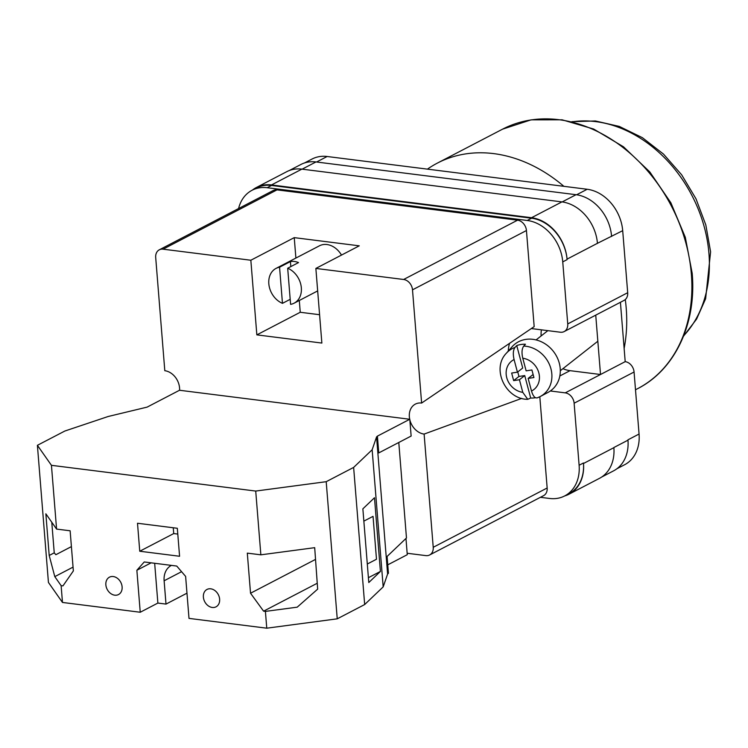 <?xml version="1.0" encoding="UTF-8"?>
<svg xmlns="http://www.w3.org/2000/svg" width="748" height="748" viewBox="0 0 748 748"><rect width="100%" height="100%" fill="white"/><g stroke="black" fill="none" stroke-linecap="round" stroke-linejoin="round"><path stroke-width="1.12" d="M550.35 390.98L565.245 392.859A9.799 7.658 -117.5 0 1 574.127 403.209L579.111 465.247A39.205 30.631 -117.5 0 1 564.703 495.924A39.205 30.631 -117.5 0 1 549.612 498.467L540.411 497.308M238.575 208.552A39.205 30.631 -117.5 0 1 252.085 190.254A39.205 30.631 -117.5 0 1 267.176 187.711L527.246 220.473A39.205 30.631 -117.5 0 1 562.748 261.884L567.741 323.921A9.799 7.658 -117.5 0 1 564.142 331.588A9.799 7.658 -117.5 0 1 560.364 332.224L531.304 328.559M595.735 315.142L600.513 374.505L625.197 361.649L620.419 302.295M627.946 439.833L627.974 440.179A39.205 30.631 62.5 0 0 627.946 439.833L639.063 434.036A39.205 30.631 62.5 0 1 624.655 464.714L616.913 468.753M304.529 162.952L312.038 159.043A39.205 30.631 62.5 0 1 327.128 156.5L587.189 189.263A39.205 30.631 62.5 0 1 622.701 230.674L627.694 292.711A9.799 7.658 62.5 0 1 624.094 300.378L564.142 331.588M625.197 361.649A9.799 7.658 62.5 0 1 634.07 372.008L639.063 434.036M267.176 187.711L271.524 185.448L531.585 218.21A39.205 30.631 -117.5 0 1 567.096 259.621L567.049 259.126A39.205 30.631 -117.5 0 0 531.538 217.715L561.926 201.895L301.865 169.132A39.205 30.631 -117.5 0 0 286.764 171.675L256.386 187.496A39.205 30.631 -117.5 0 0 252.431 190.067M256.386 187.496A39.205 30.631 -117.5 0 1 271.477 184.952L531.538 217.715M271.524 185.448A39.205 30.631 -117.5 0 0 256.424 187.991L252.085 190.254M579.111 465.247L583.459 462.984A39.205 30.631 -117.5 0 1 569.05 493.661L564.703 495.924A39.205 30.631 -117.5 0 0 569.088 494.166A39.205 30.631 -117.5 0 0 583.496 463.489L613.874 447.669A39.205 30.631 -117.5 0 0 613.865 447.528L613.874 447.669A39.205 30.631 -117.5 0 1 599.466 478.346L569.088 494.166M583.459 462.984L583.496 463.489M597.446 243.455A39.205 30.631 -117.5 0 0 597.437 243.306L622.701 230.674M302.099 169.17L315.983 161.942L576.044 194.704A39.205 30.631 -117.5 0 1 611.555 236.116A39.205 30.631 62.5 0 1 611.584 236.471M315.983 161.942A39.205 30.631 -117.5 0 0 300.883 164.485L289.102 170.619M601.682 477.046L613.566 470.857A39.205 30.631 -117.5 0 0 627.974 440.179L613.865 447.528M567.049 259.126L597.437 243.306A39.205 30.631 -117.5 0 0 561.926 201.895M541.374 329.831A31.855 24.89 -117.5 0 0 541.113 335.955M562.917 368.68A31.855 24.89 -117.5 0 0 570.032 370.662L600.513 374.505L565.245 392.859M515.017 347.409L516.746 345.557L522.721 368.016L517.429 372.177L514.082 359.554C512.819 354.094 513.137 350.045 515.017 347.409A27.826 24.254 -128.2 0 0 506.284 353.308C491.118 368.923 505.816 399.516 527.761 399.32L530.697 398.039A28.246 24.619 -128.2 0 0 535.157 397.786A28.246 24.619 -128.2 0 0 535.493 397.73M506.284 353.308L512.09 346.763A29.396 25.628 51.8 0 1 525.797 339.396A29.396 25.628 51.8 0 1 557.877 359.031A29.396 25.628 51.8 0 1 547.985 392.429L540.252 396.524A27.826 24.254 -128.2 0 0 550.463 367.193A27.826 24.254 -128.2 0 0 523.722 346.081C521.833 348.727 521.524 352.776 522.787 358.227L526.134 370.849L531.912 369.97L533.922 377.534L528.144 378.413L531.501 391.036C533.072 396.244 535.054 398.488 537.457 397.768A27.826 24.254 -128.2 0 0 540.252 396.524L537.176 397.889M523.722 346.081L525.451 344.239A28.246 24.619 -128.2 0 0 520.991 344.491A28.246 24.619 -128.2 0 0 516.746 345.557M527.761 399.32L522.796 392.354L519.439 379.741L513.661 380.62L511.651 373.046L517.429 372.177M530.697 398.039L524.731 375.58L518.953 376.459L513.661 380.62M518.953 376.459L517.747 371.924M524.731 375.58L519.439 379.741M533.118 374.505L528.144 378.413M210.758 588.816A9.799 7.658 62.5 0 1 219.201 596.848A9.799 7.658 62.5 0 1 216.032 606.834A9.799 7.658 62.5 0 1 212.254 607.47A9.799 7.658 62.5 0 1 203.811 599.438A9.799 7.658 62.5 0 1 206.981 589.452A9.799 7.658 62.5 0 1 210.758 588.816M113.228 576.53A9.799 7.658 62.5 0 1 121.681 584.562A9.799 7.658 62.5 0 1 118.511 594.548A9.799 7.658 62.5 0 1 114.734 595.184A9.799 7.658 62.5 0 1 106.291 587.152A9.799 7.658 62.5 0 1 109.46 577.166A9.799 7.658 62.5 0 1 113.228 576.53M181.577 571.687L164.121 580.775A19.598 15.315 62.5 0 1 171.329 565.432A19.598 15.315 62.5 0 1 171.414 565.385M177.323 528.275L179.576 556.26L139.754 551.239L137.501 523.254L177.323 528.275M151.143 562.833L136.865 570.266L144.242 561.963L176.743 566.058L185.626 576.409L189.001 618.39L266.765 628.189L265.409 611.397L263.595 611.172L250.533 593.229L247.308 553.127L260.856 554.829L255.723 491.062L326.203 481.693L337.236 618.83L364.669 604.543L383.182 586.881L387.604 574.043L388.436 573.258L387.081 556.465L406.473 537.971L398.787 442.489M326.203 481.693L353.636 467.416L372.149 449.754L376.571 436.916L377.403 436.131L409.792 419.263L179.511 390.26L147.122 407.118L108.18 416.496L64.833 431.035L37.4 445.312L51.444 465.321L255.723 491.062M51.444 465.321L56.577 529.088L70.134 530.79L73.36 570.911L62.954 585.89L61.13 585.665L62.477 602.449L140.241 612.247L136.865 570.266M265.409 611.397L297.208 607.17L317.666 589.134L314.693 547.676L260.856 554.829M266.765 628.189L337.236 618.83M367.305 564.02L376.487 559.233L373.037 516.354L363.855 521.132M368.399 577.69L380.414 571.444L368.792 582.533L362.864 508.836L374.486 497.747L380.414 571.444M73.061 567.124L54.791 576.633L61.13 585.665M54.791 576.633L49.2 555.465L45.852 513.801L56.577 529.088M37.4 445.312L48.433 582.44L62.477 602.449M154.668 563.281L157.875 603.066L140.241 612.247M387.754 564.852L407.267 554.689L405.968 538.457M186.972 593.173L166 604.094L157.875 603.066M409.792 419.263L411.138 436.056L378.75 452.923L377.403 436.131M376.571 436.916L387.604 574.043M353.636 467.416L364.669 604.543M372.149 449.754L383.182 586.881M71.406 546.61L55.857 554.707L54.239 552.847L49.2 555.465M51.771 522.244L54.239 552.847M164.121 580.775L166 604.094M173.256 527.761L173.723 533.567L177.79 534.081M173.723 533.567L139.754 551.239M317.246 583.244L263.595 611.172M315.534 559.392L250.533 593.229M427.417 169.142A146.271 114.285 62.5 0 1 437.374 163.101A146.271 114.285 62.5 0 1 563.88 186.327M625.291 299.555A146.271 114.285 62.5 0 1 626.207 308.129A146.271 114.285 62.5 0 1 624.131 348.428M287.69 268.233L290.598 304.361A19.598 15.315 62.5 0 0 294.132 303.174A19.598 15.315 62.5 0 0 301.033 285.558A19.598 15.315 62.5 0 0 287.69 268.233L298.536 262.585A19.598 15.315 -117.5 0 0 294.431 261.482A19.598 15.315 -117.5 0 0 290.411 261.566L290.813 266.606M341.49 255.087A19.598 15.315 -117.5 0 0 326.979 244.54A19.598 15.315 -117.5 0 0 319.433 245.811L276.031 268.401A19.598 15.315 62.5 0 1 279.565 267.214L290.411 261.566M290.187 299.322L282.464 303.342A19.598 15.315 62.5 0 1 269.121 286.017A19.598 15.315 62.5 0 1 276.031 268.401M163.073 249.178A9.799 7.658 -117.5 0 0 159.296 249.813L273.235 190.506A9.799 7.658 62.5 0 1 277.003 189.87L163.073 249.178L250.842 260.239L294.245 237.64L359.264 245.83L315.862 268.429L403.63 279.481L517.569 220.174A9.799 7.658 62.5 0 1 526.442 230.534L534.175 326.614L421.62 403.06L412.503 289.841A9.799 7.658 -117.5 0 0 403.63 279.481M277.003 189.87L517.569 220.174M250.842 260.239L256.844 334.87L321.864 343.061L315.862 268.429M159.296 249.813A9.799 7.658 -117.5 0 0 155.696 257.48L164.803 370.709A16.297 12.735 62.5 0 1 179.595 390.269M539.813 396.758L547.162 487.995A9.799 7.658 62.5 0 1 543.553 495.672L429.623 554.979A9.799 7.658 -117.5 0 1 425.846 555.614L407.155 553.258M429.623 554.979A9.799 7.658 -117.5 0 0 433.223 547.302L547.162 487.995M521.739 398.385L424.116 434.083L433.223 547.302M424.116 434.083A16.297 12.735 62.5 0 1 409.839 419.862M409.698 419.254A16.297 12.735 62.5 0 1 414.149 404.846A16.297 12.735 62.5 0 1 421.62 403.06M508.275 351.064A34.305 26.797 62.5 0 1 509.556 343.341M256.844 334.87L300.247 312.271L299.303 300.481M295.89 258.06L294.245 237.64M300.247 312.271L319.583 314.712M282.464 303.342L279.565 267.214M574.127 403.209L634.07 372.008M567.741 323.921L627.694 292.711M562.748 261.884L567.096 259.621M576.605 194.779L587.189 189.263M316.554 162.017L327.128 156.5M562.159 201.932L576.044 194.704M271.477 184.952L301.865 169.132M527.246 220.473L531.585 218.21M570.032 370.662L559.822 375.973M522.796 392.354A18.064 15.745 51.8 0 1 506.751 377.731A18.064 15.745 51.8 0 1 514.082 359.554M522.787 358.227A18.064 15.745 51.8 0 1 538.831 372.859A18.064 15.745 51.8 0 1 531.501 391.036M691.367 274.207A146.271 114.285 -117.5 0 0 502.534 129.18L531.071 119.848L562.131 119.811L593.622 129.021L623.486 146.795L649.806 171.937L670.872 202.792L685.318 237.331L692.19 273.3C696.678 323.473 675.061 369.736 637.614 388.67A146.271 114.285 -117.5 0 0 691.367 274.207M683.709 335.721A124.953 97.633 -117.5 0 0 708.954 253.628A124.953 97.633 -117.5 0 0 572.351 121.793M526.442 230.534L412.503 289.841M597.839 341.228L560.299 370.737M547.863 330.644L536.073 339.919M502.534 129.18L437.374 163.101M637.614 388.67L635.501 389.773M571.855 121.672L595.389 120.97L619.288 126.421L642.354 137.66L663.476 154.069L681.652 174.798L695.995 198.809L705.813 224.914L710.6 251.814L705.626 298.742L696.575 319.116L683.522 336.207M294.132 303.174L317.666 290.916"/></g></svg>
